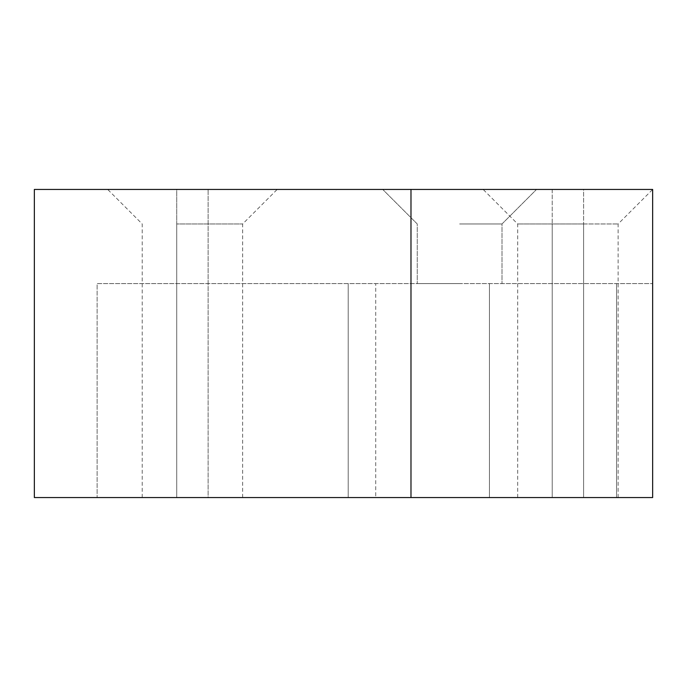 <?xml version="1.0" encoding="UTF-8"?>
<svg xmlns="http://www.w3.org/2000/svg" width="687" height="687" viewBox="0 0 687 687"><rect width="100%" height="100%" fill="white"/><g stroke="black" fill="none" stroke-linecap="round" stroke-linejoin="round"><path stroke-width="0.52" stroke-dasharray="3.44 2.58" d="M583.598 223.971L517.689 223.971L618.128 223.971L583.598 223.971L583.598 189.449L552.219 189.449L652.65 189.449L583.598 189.449L583.598 497.551L618.128 497.551L517.689 497.551L583.598 497.551L583.598 223.971M552.219 189.449L483.167 189.449L552.219 189.449L552.219 223.971L552.219 189.449M618.128 497.551L618.128 223.971L652.65 189.449L34.35 189.449L34.35 497.551L97.125 497.551L97.125 283.602L652.65 283.602L97.125 283.602L97.125 497.551L348.206 497.551L348.206 283.602L348.206 497.551L375.729 497.551L375.729 283.602M176.739 189.449L277.179 189.449L176.739 189.449L176.739 223.971L242.648 223.971L176.739 223.971L176.739 189.449M459.629 189.449L382.736 189.449L459.629 189.449M208.127 497.551L142.218 497.551L242.648 497.551L208.127 497.551L208.127 189.449L208.127 497.551M459.629 223.971L501.999 223.971L459.629 223.971M459.629 283.602L417.258 283.602L459.629 283.602M652.65 189.449L652.65 497.551L489.445 497.551L652.65 497.551L652.65 283.602L652.65 497.551L375.729 497.551M489.445 283.602L489.445 497.551L489.445 283.602M616.557 497.551L616.557 283.602L616.557 497.551M552.219 497.551L552.219 223.971L552.219 497.551M176.739 497.551L176.739 223.971L176.739 497.551M517.689 497.551L517.689 223.971L483.167 189.449M142.218 497.551L142.218 223.971L107.696 189.449M242.648 497.551L242.648 223.971L277.179 189.449M501.999 223.971L536.521 189.449L501.999 223.971L501.999 283.602L501.999 223.971M417.258 223.971L382.736 189.449L417.258 223.971L417.258 283.602L417.258 223.971"/><path stroke-width="1.03" d="M652.65 189.449L34.35 189.449L34.35 497.551L652.65 497.551L652.65 189.449M410.981 497.551L410.981 189.449"/></g></svg>
